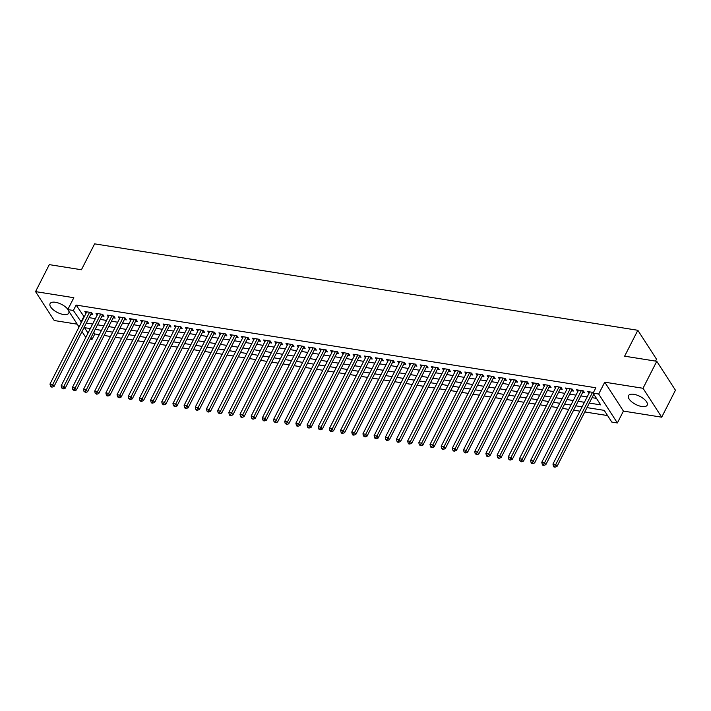 <?xml version="1.0" encoding="UTF-8"?>
<svg xmlns="http://www.w3.org/2000/svg" width="711" height="711" viewBox="0 0 711 711"><rect width="100%" height="100%" fill="white"/><g stroke="black" fill="none" stroke-linecap="round" stroke-linejoin="round"><path stroke-width="1.07" d="M67.883 309.392A10.487 4.55 -153 0 0 55.485 302.291A10.487 4.55 -153 0 0 50.081 303.624A10.487 4.55 -153 0 0 53.387 309.872A10.487 4.55 -153 0 0 63.359 314.475A10.487 4.55 -153 0 0 68.763 313.142A10.487 4.55 -153 0 0 68.834 311.196M641.775 406.514A10.487 4.55 -153 0 0 647.17 405.172A10.487 4.55 -153 0 0 643.864 398.924A10.487 4.55 -153 0 0 633.892 394.321A10.487 4.55 -153 0 0 628.488 395.654A10.487 4.55 -153 0 0 631.803 401.902A10.487 4.55 -153 0 0 641.775 406.514M93.71 332.286L94.803 333.974L92.057 339.369L90.253 339.085M655.542 361.099L656.511 359.197L637.829 330.286L94.625 243.855L81.427 269.753L49.299 264.634L35.55 291.617L54.232 320.519L77.223 324.18M637.829 330.286L624.631 356.184L656.768 361.295L675.45 390.206L661.701 417.179L643.02 388.277L604.741 382.18L598.689 394.054L617.379 422.965L611.789 422.076L604.217 410.354L586.993 407.616M604.741 382.18L623.423 411.091L661.701 417.179M623.423 411.091L617.379 422.965M94.803 333.974L99.291 334.694M104.179 335.468L110.472 336.472M115.351 337.245L121.643 338.249M126.531 339.023L132.824 340.027M137.703 340.809L144.004 341.804M148.883 342.586L155.176 343.582M160.064 344.364L166.356 345.359M171.235 346.141L177.528 347.146M182.416 347.919L188.708 348.923M193.588 349.696L199.889 350.701M204.768 351.474L211.06 352.478M215.948 353.251L222.241 354.256M227.12 355.029L233.421 356.033M238.301 356.806L244.593 357.811M249.472 358.593L255.773 359.588M260.653 360.37L266.945 361.366M271.833 362.148L278.125 363.152M283.005 363.925L289.306 364.93M294.185 365.703L300.477 366.707M305.366 367.48L311.658 368.485M316.537 369.258L322.83 370.262M327.718 371.035L334.01 372.04M338.889 372.813L345.19 373.817M350.07 374.599L356.362 375.595M361.25 376.377L367.543 377.372M372.422 378.154L378.714 379.15M383.602 379.932L389.895 380.936M394.774 381.709L401.075 382.714M405.954 383.487L412.247 384.491M417.135 385.264L423.427 386.269M428.306 387.042L434.608 388.046M439.487 388.819L445.779 389.824M450.667 390.606L456.96 391.601M461.839 392.383L468.131 393.379M473.019 394.161L479.312 395.156M484.191 395.938L490.492 396.942M495.371 397.716L501.664 398.72M506.552 399.493L512.844 400.497M517.724 401.271L524.016 402.275M528.904 403.048L535.196 404.052M540.076 404.826L546.377 405.83M551.256 406.612L557.548 407.607M562.437 408.39L568.729 409.385M573.608 410.167L579.9 411.162M584.789 411.945L607.585 415.571M656.768 361.295L643.02 388.277M90.821 314.244L92.777 314.555L91.515 312.6L84.813 311.534L85.995 313.364M102.002 316.022L103.957 316.333L102.695 314.378L95.985 313.311L97.167 315.142M113.182 317.799L115.138 318.11L113.876 316.155L107.165 315.089L108.348 316.919M124.354 319.577L126.309 319.888L125.047 317.933L118.346 316.866L119.528 318.697M135.534 321.354L137.49 321.665L136.228 319.719L129.518 318.644L130.7 320.474M146.706 323.132L148.661 323.443L147.399 321.496L140.698 320.43L141.88 322.252M157.886 324.918L159.842 325.229L158.58 323.274L151.87 322.207L153.052 324.038M169.067 326.696L171.022 327.007L169.76 325.051L163.05 323.985L164.232 325.816M180.239 328.473L182.194 328.784L180.932 326.829L174.231 325.762L175.413 327.593M191.419 330.251L193.374 330.562L192.112 328.606L185.402 327.54L186.584 329.371M202.591 332.028L204.555 332.339L203.284 330.384L196.583 329.317L197.765 331.148M213.771 333.806L215.726 334.117L214.464 332.161L207.763 331.095L208.945 332.926M224.952 335.583L226.907 335.894L225.645 333.939L218.935 332.872L220.117 334.703M236.123 337.361L238.078 337.672L236.816 335.725L230.115 334.65L231.297 336.481M247.304 339.138L249.259 339.449L247.997 337.503L241.287 336.436L242.469 338.258M258.475 340.916L260.439 341.236L259.177 339.28L252.467 338.214L253.649 340.045M269.656 342.702L271.611 343.013L270.349 341.058L263.648 339.991L264.83 341.822M280.836 344.48L282.791 344.791L281.529 342.835L274.819 341.769L276.001 343.6M292.008 346.257L293.963 346.568L292.701 344.613L286 343.546L287.182 345.377M303.188 348.035L305.143 348.346L303.881 346.39L297.171 345.324L298.353 347.155M314.369 349.812L316.324 350.123L315.062 348.168L308.352 347.101L309.534 348.932M325.54 351.59L327.495 351.901L326.233 349.945L319.532 348.879L320.714 350.71M336.721 353.367L338.676 353.678L337.414 351.723L330.704 350.656L331.886 352.487M347.892 355.145L349.848 355.456L348.586 353.509L341.884 352.443L343.066 354.265M359.073 356.922L361.028 357.233L359.766 355.287L353.056 354.22L354.247 356.042M370.253 358.708L372.209 359.019L370.946 357.064L364.236 355.998L365.418 357.829M381.425 360.486L383.38 360.797L382.118 358.842L375.417 357.775L376.599 359.606M392.605 362.263L394.561 362.574L393.299 360.619L386.588 359.553L387.771 361.384M403.777 364.041L405.741 364.352L404.47 362.397L397.769 361.33L398.951 363.161M414.957 365.818L416.913 366.129L415.651 364.174L408.949 363.108L410.131 364.939M426.138 367.596L428.093 367.907L426.831 365.952L420.121 364.885L421.303 366.716M437.309 369.373L439.265 369.684L438.003 367.729L431.301 366.663L432.484 368.494M448.49 371.151L450.445 371.462L449.183 369.516L442.473 368.449L443.655 370.271M459.67 372.928L461.626 373.239L460.364 371.293L453.654 370.227L454.836 372.049M470.842 374.715L472.797 375.026L471.535 373.071L464.834 372.004L466.016 373.835M482.022 376.492L483.978 376.803L482.716 374.848L476.006 373.782L477.188 375.612M493.194 378.27L495.149 378.581L493.887 376.626L487.186 375.559L488.368 377.39M504.375 380.047L506.33 380.358L505.068 378.403L498.358 377.337L499.54 379.167M515.555 381.825L517.51 382.136L516.248 380.181L509.538 379.114L510.72 380.945M526.727 383.602L528.682 383.913L527.42 381.958L520.719 380.892L521.901 382.722M537.907 385.38L539.862 385.691L538.6 383.736L531.89 382.669L533.072 384.5M549.079 387.157L551.034 387.468L549.772 385.522L543.071 384.447L544.253 386.277M560.259 388.935L562.214 389.246L560.952 387.299L554.242 386.233L555.433 388.055M571.44 390.721L573.395 391.032L572.133 389.077L565.423 388.01L566.605 389.841M582.611 392.499L584.566 392.81L583.304 390.854L576.603 389.788L577.785 391.619M589.303 403.075L600.679 404.879L593.107 393.165L595.854 387.771L76.121 305.072L84.209 316.866M89.088 317.648L95.381 318.652M100.269 319.426L106.561 320.43M111.44 321.203L117.742 322.207M122.621 322.981L128.913 323.985M133.801 324.758L140.094 325.762M144.973 326.536L151.265 327.54M156.153 328.322L162.446 329.317M167.325 330.1L173.626 331.095M178.505 331.877L184.798 332.872M189.686 333.655L195.978 334.659M200.858 335.432L207.15 336.436M212.038 337.21L218.33 338.214M223.21 338.987L229.511 339.991M234.39 340.765L240.682 341.769M245.571 342.542L251.863 343.546M256.742 344.328L263.043 345.324M267.923 346.106L274.215 347.101M279.103 347.883L285.395 348.879M290.275 349.661L296.567 350.665M301.455 351.438L307.747 352.443M312.627 353.216L318.928 354.22M323.807 354.993L330.1 355.998M334.988 356.771L341.28 357.775M346.159 358.548L352.452 359.553M357.34 360.326L363.632 361.33M368.511 362.112L374.813 363.108M379.692 363.89L385.984 364.885M390.872 365.667L397.165 366.672M402.044 367.445L408.345 368.449M413.224 369.222L419.517 370.227M424.405 371L430.697 372.004M435.576 372.777L441.869 373.782M446.757 374.555L453.049 375.559M457.928 376.332L464.23 377.337M469.109 378.119L475.401 379.114M480.289 379.896L486.582 380.892M491.461 381.674L497.753 382.669M502.641 383.451L508.934 384.455M513.813 385.229L520.114 386.233M524.994 387.006L531.286 388.01M536.174 388.784L542.466 389.788M547.346 390.561L553.638 391.565M558.526 392.339L564.818 393.343M569.698 394.125L575.999 395.12M580.878 395.903L587.17 396.898M592.059 397.68L596.476 398.382M593.454 392.472L587.775 391.565L588.957 393.396M79.045 326.998L67.785 309.578L73.828 297.705L35.55 291.617M67.785 309.578L73.375 310.467L81.454 322.27M76.121 305.072L73.375 310.467M593.107 393.165L598.689 394.054M85.8 337.458L81.996 331.566M90.324 328.58L84.485 327.655L88.013 333.121M90.964 337.681L92.057 339.369M582.113 406.834L575.821 405.83M570.933 405.057L564.641 404.052M559.761 403.279L553.46 402.275M548.581 401.502L542.289 400.497M537.4 399.724L531.108 398.72M526.229 397.947L519.928 396.942M515.048 396.16L508.756 395.165M503.868 394.383L497.576 393.387M492.696 392.605L486.404 391.61M481.516 390.828L475.224 389.824M470.344 389.05L464.043 388.046M459.164 387.273L452.871 386.269M447.983 385.495L441.691 384.491M436.812 383.718L430.519 382.714M425.631 381.94L419.339 380.936M414.46 380.163L408.158 379.159M403.279 378.376L396.987 377.381M392.099 376.599L385.806 375.604M380.927 374.821L374.635 373.826M369.747 373.044L363.454 372.04M358.575 371.266L352.274 370.262M347.395 369.489L341.102 368.485M336.214 367.711L329.922 366.707M325.043 365.934L318.741 364.93M313.862 364.156L307.57 363.152M302.682 362.37L296.389 361.375M291.51 360.593L285.218 359.597M280.33 358.815L274.037 357.82M269.158 357.038L262.857 356.033M257.977 355.26L251.685 354.256M246.797 353.483L240.505 352.478M235.625 351.705L229.333 350.701M224.445 349.928L218.153 348.923M213.273 348.15L206.972 347.146M202.093 346.364L195.801 345.368M190.912 344.586L184.62 343.591M179.741 342.809L173.44 341.813M168.56 341.031L162.268 340.027M157.389 339.254L151.088 338.249M146.208 337.476L139.916 336.472M135.028 335.699L128.735 334.694M123.856 333.921L117.555 332.917M112.676 332.144L106.383 331.139M101.495 330.357L95.203 329.362M86.342 323.043L92.634 324.047M97.514 324.82L103.815 325.825M108.694 326.598L114.986 327.602M119.875 328.375L126.167 329.38M131.046 330.153L137.339 331.157M142.227 331.939L148.519 332.935M153.398 333.717L159.699 334.712M164.579 335.494L170.871 336.49M175.759 337.272L182.052 338.276M186.931 339.049L193.232 340.054M198.111 340.827L204.404 341.831M209.292 342.604L215.584 343.609M220.463 344.382L226.756 345.386M231.644 346.159L237.936 347.164M242.815 347.937L249.117 348.941M253.996 349.723L260.288 350.719M265.176 351.501L271.469 352.496M276.348 353.278L282.64 354.282M287.528 355.056L293.821 356.06M298.7 356.833L305.001 357.837M309.88 358.611L316.173 359.615M321.061 360.388L327.353 361.392M332.233 362.166L338.534 363.17M343.413 363.943L349.705 364.947M354.593 365.73L360.886 366.725M365.765 367.507L372.057 368.502M376.946 369.285L383.238 370.28M388.117 371.062L394.418 372.066M399.298 372.84L405.59 373.844M410.478 374.617L416.77 375.621M421.65 376.395L427.942 377.399M432.83 378.172L439.122 379.176M444.002 379.95L450.303 380.954M455.182 381.736L461.475 382.731M466.363 383.513L472.655 384.509M477.534 385.291L483.827 386.286M488.715 387.068L495.007 388.073M499.886 388.846L506.188 389.85M511.067 390.623L517.359 391.628M522.247 392.401L528.54 393.405M533.419 394.178L539.72 395.183M544.599 395.956L550.892 396.96M555.78 397.742L562.072 398.738M566.951 399.52L573.244 400.515M578.132 401.297L584.424 402.293M83.694 316.786L80.947 322.181M592.53 392.321L555.744 464.514L552.954 464.07L589.73 391.877M593.801 394.25L557.006 466.46L555.744 464.514L554.571 466.363L553.451 466.185L553.958 466.967L555.078 467.145L554.571 466.363M555.078 467.145L557.006 466.46M552.954 464.07L553.451 466.185M581.349 390.543L544.564 462.737L541.773 462.292L578.558 390.099M583.473 391.112L583.34 391.246A1.342 0.969 -32.9 0 0 583.056 391.637L545.835 464.683L544.564 462.737L543.391 464.585L542.28 464.407L542.777 465.19L543.897 465.367L543.391 464.585M543.897 465.367L545.835 464.683M541.773 462.292L542.28 464.407M570.178 388.766L533.392 460.95L530.593 460.506L567.378 388.322M572.293 389.326L572.159 389.468A1.342 0.969 -32.9 0 0 571.875 389.85L534.654 462.905L533.392 460.95L532.219 462.808L531.099 462.63L531.606 463.412L532.726 463.59L532.219 462.808M532.726 463.59L534.654 462.905M530.593 460.506L531.099 462.63M558.997 386.988L522.212 459.173L519.421 458.728L556.206 386.544M561.121 387.548L560.988 387.682A1.342 0.969 -32.9 0 0 560.703 388.073L523.474 461.128L522.212 459.173L521.039 461.03L519.919 460.852L521.545 461.812L521.039 461.03M521.545 461.812L523.474 461.128M519.421 458.728L519.919 460.852M547.817 385.211L511.04 457.395L508.241 456.951L545.026 384.767M549.941 385.771L549.807 385.904A1.342 0.969 -32.9 0 0 549.523 386.295L512.302 459.35L511.04 457.395L509.858 459.253L508.747 459.075L509.254 459.857L510.365 460.035L509.858 459.253M510.365 460.035L512.302 459.35M508.241 456.951L508.747 459.075M536.645 383.425L499.86 455.618L497.069 455.173L533.845 382.98M538.76 383.993L538.627 384.127A1.342 0.969 -32.9 0 0 538.343 384.518L501.122 457.573L499.86 455.618L498.687 457.475L497.567 457.297L498.073 458.08L499.193 458.257L498.687 457.475M499.193 458.257L501.122 457.573M497.069 455.173L497.567 457.297M525.465 381.647L488.679 453.84L485.889 453.396L522.674 381.203M527.589 382.216L527.455 382.349A1.342 0.969 -32.9 0 0 527.171 382.74L489.941 455.795L488.679 453.84L487.506 455.698L486.395 455.52L486.893 456.302L488.013 456.48L487.506 455.698M488.013 456.48L489.941 455.795M485.889 453.396L486.395 455.52M514.293 379.87L477.508 452.063L474.708 451.618L511.493 379.425M516.408 380.438L516.275 380.572A1.342 0.969 -32.9 0 0 515.99 380.963L478.77 454.018L477.508 452.063L476.334 453.92L475.215 453.742L476.832 454.702L476.334 453.92M476.832 454.702L478.77 454.018M474.708 451.618L475.215 453.742M503.112 378.092L466.327 450.285L463.536 449.841L500.322 377.648M505.237 378.661L505.103 378.794A1.342 0.969 -32.9 0 0 504.81 379.185L467.589 452.24L466.327 450.285L465.154 452.143L464.034 451.965L464.541 452.747L465.661 452.925L465.154 452.143M465.661 452.925L467.589 452.24M463.536 449.841L464.034 451.965M491.932 376.315L455.156 448.508L452.356 448.063L489.141 375.87M494.056 376.883L493.923 377.017A1.342 0.969 -32.9 0 0 493.638 377.408L456.418 450.463L455.156 448.508L453.974 450.356L452.863 450.179L453.36 450.961L454.48 451.138L453.974 450.356M454.48 451.138L456.418 450.463M452.356 448.063L452.863 450.179M480.76 374.537L443.975 446.73L441.184 446.286L477.961 374.093M482.876 375.106L482.742 375.239A1.342 0.969 -32.9 0 0 482.458 375.63L445.237 448.677L443.975 446.73L442.802 448.579L441.682 448.401L442.189 449.183L443.309 449.361L442.802 448.579M443.309 449.361L445.237 448.677M441.184 446.286L441.682 448.401M469.58 372.76L432.795 444.953L430.004 444.499L466.789 372.315M471.704 373.328L471.571 373.462A1.342 0.969 -32.9 0 0 471.286 373.844L434.057 446.899L432.795 444.953L431.621 446.801L430.502 446.624L431.008 447.406L432.128 447.583L431.621 446.801M432.128 447.583L434.057 446.899M430.004 444.499L430.502 446.624M458.399 370.982L421.623 443.166L418.823 442.722L455.609 370.538M460.524 371.542L460.39 371.675A1.342 0.969 -32.9 0 0 460.106 372.066L422.885 445.122L421.623 443.166L420.45 445.024L419.33 444.846L420.948 445.806L420.45 445.024M420.948 445.806L422.885 445.122M418.823 442.722L419.33 444.846M447.228 369.205L410.443 441.389L407.652 440.944L444.428 368.76M449.343 369.764L449.219 369.898A1.342 0.969 -32.9 0 0 448.925 370.289L411.705 443.344L410.443 441.389L409.269 443.246L408.15 443.069L408.656 443.851L409.776 444.028L409.269 443.246M409.776 444.028L411.705 443.344M407.652 440.944L408.15 443.069M436.047 367.418L399.271 439.611L396.471 439.167L433.257 366.974M438.172 367.987L438.038 368.12A1.342 0.969 -32.9 0 0 437.754 368.511L400.533 441.567L399.271 439.611L398.089 441.469L396.978 441.291L397.476 442.073L398.595 442.251L398.089 441.469M398.595 442.251L400.533 441.567M396.471 439.167L396.978 441.291M424.876 365.641L388.09 437.834L385.291 437.389L422.076 365.196M426.991 366.209L426.858 366.343A1.342 0.969 -32.9 0 0 426.573 366.734L389.352 439.789L388.09 437.834L386.917 439.691L385.797 439.514L386.304 440.296L387.424 440.473L386.917 439.691M387.424 440.473L389.352 439.789M385.291 437.389L385.797 439.514M413.695 363.863L376.91 436.056L374.119 435.612L410.905 363.419M415.819 364.432L415.686 364.565A1.342 0.969 -32.9 0 0 415.402 364.956L378.172 438.012L376.91 436.056L375.737 437.914L374.617 437.736L375.124 438.518L376.243 438.696L375.737 437.914M376.243 438.696L378.172 438.012M374.119 435.612L374.617 437.736M402.515 362.086L365.738 434.279L362.939 433.834L399.724 361.641M404.639 362.654L404.506 362.788A1.342 0.969 -32.9 0 0 404.221 363.179L367 436.234L365.738 434.279L364.565 436.136L363.445 435.959L365.063 436.918L364.565 436.136M365.063 436.918L367 436.234M362.939 433.834L363.445 435.959M391.343 360.308L354.558 432.501L351.767 432.057L388.544 359.864M393.459 360.877L393.334 361.01A1.342 0.969 -32.9 0 0 393.041 361.401L355.82 434.457L354.558 432.501L353.385 434.359L352.265 434.181L352.772 434.954L353.891 435.132L353.385 434.359M353.891 435.132L355.82 434.457M351.767 432.057L352.265 434.181M380.163 358.531L343.377 430.724L340.587 430.279L377.372 358.086M382.287 359.099L382.154 359.233A1.342 0.969 -32.9 0 0 381.869 359.624L344.639 432.67L343.377 430.724L342.204 432.572L341.093 432.395L341.591 433.177L342.711 433.355L342.204 432.572M342.711 433.355L344.639 432.67M340.587 430.279L341.093 432.395M368.991 356.753L332.206 428.946L329.406 428.502L366.192 356.309M371.106 357.322L370.973 357.455A1.342 0.969 -32.9 0 0 370.689 357.837L333.468 430.893L332.206 428.946L331.033 430.795L329.913 430.617L330.419 431.399L331.539 431.577L331.033 430.795M331.539 431.577L333.468 430.893M329.406 428.502L329.913 430.617M357.811 354.976L321.025 427.16L318.235 426.716L355.02 354.531M359.935 355.536L359.802 355.669A1.342 0.969 -32.9 0 0 359.508 356.06L322.287 429.115L321.025 427.16L319.852 429.017L318.732 428.84L319.239 429.622L320.359 429.8L319.852 429.017M320.359 429.8L322.287 429.115M318.235 426.716L318.732 428.84M346.63 353.198L309.854 425.382L307.054 424.938L343.84 352.754M348.754 353.758L348.621 353.891A1.342 0.969 -32.9 0 0 348.337 354.282L311.116 427.338L309.854 425.382L308.672 427.24L307.561 427.062L308.067 427.844L309.178 428.022L308.672 427.24M309.178 428.022L311.116 427.338M307.054 424.938L307.561 427.062M335.459 351.412L298.673 423.605L295.883 423.161L332.659 350.967M337.574 351.981L337.441 352.114A1.342 0.969 -32.9 0 0 337.156 352.505L299.935 425.56L298.673 423.605L297.5 425.462L296.38 425.285L296.887 426.067L298.007 426.245L297.5 425.462M298.007 426.245L299.935 425.56M295.883 423.161L296.38 425.285M324.278 349.634L287.493 421.827L284.702 421.383L321.488 349.19M326.402 350.203L326.269 350.336A1.342 0.969 -32.9 0 0 325.985 350.727L288.755 423.783L287.493 421.827L286.32 423.685L285.2 423.507L286.826 424.467L286.32 423.685M286.826 424.467L288.755 423.783M284.702 421.383L285.2 423.507M313.107 347.857L276.321 420.05L273.522 419.606L310.307 347.412M315.222 348.426L315.089 348.559A1.342 0.969 -32.9 0 0 314.804 348.95L277.583 422.005L276.321 420.05L275.148 421.907L274.028 421.73L275.646 422.69L275.148 421.907M275.646 422.69L277.583 422.005M273.522 419.606L274.028 421.73M301.926 346.079L265.141 418.272L262.35 417.828L299.127 345.635M304.05 346.648L303.917 346.781A1.342 0.969 -32.9 0 0 303.624 347.172L266.403 420.228L265.141 418.272L263.968 420.13L262.848 419.952L263.354 420.734L264.474 420.912L263.968 420.13M264.474 420.912L266.403 420.228M262.35 417.828L262.848 419.952M290.746 344.302L253.969 416.495L251.17 416.051L287.955 343.857M292.87 344.871L292.736 345.004A1.342 0.969 -32.9 0 0 292.452 345.395L255.231 418.45L253.969 416.495L252.787 418.352L251.676 418.175L252.174 418.948L253.294 419.126L252.787 418.352M253.294 419.126L255.231 418.45M251.17 416.051L251.676 418.175M279.574 342.524L242.789 414.717L239.998 414.273L276.775 342.08M281.689 343.093L281.556 343.226A1.342 0.969 -32.9 0 0 281.272 343.617L244.051 416.664L242.789 414.717L241.616 416.566L240.496 416.388L241.002 417.17L242.122 417.348L241.616 416.566M242.122 417.348L244.051 416.664M239.998 414.273L240.496 416.388M268.394 340.747L231.608 412.94L228.818 412.496L265.603 340.302M270.518 341.316L270.384 341.449A1.342 0.969 -32.9 0 0 270.1 341.831L232.87 414.886L231.608 412.94L230.435 414.789L229.315 414.611L229.822 415.393L230.942 415.571L230.435 414.789M230.942 415.571L232.87 414.886M228.818 412.496L229.315 414.611M257.213 338.969L220.437 411.154L217.637 410.709L254.422 338.525M259.337 339.529L259.204 339.662A1.342 0.969 -32.9 0 0 258.92 340.054L221.699 413.109L220.437 411.154L219.264 413.011L218.144 412.833L219.761 413.793L219.264 413.011M219.761 413.793L221.699 413.109M217.637 410.709L218.144 412.833M246.042 337.192L209.256 409.376L206.466 408.932L243.242 336.747M248.157 337.752L248.032 337.885A1.342 0.969 -32.9 0 0 247.739 338.276L210.518 411.331L209.256 409.376L208.083 411.234L206.963 411.056L207.47 411.838L208.59 412.016L208.083 411.234M208.59 412.016L210.518 411.331M206.466 408.932L206.963 411.056M234.861 335.405L198.076 407.599L195.285 407.154L232.07 334.961M236.985 335.974L236.852 336.107A1.342 0.969 -32.9 0 0 236.567 336.499L199.347 409.554L198.076 407.599L196.903 409.456L195.792 409.278L196.289 410.06L197.409 410.238L196.903 409.456M197.409 410.238L199.347 409.554M195.285 407.154L195.792 409.278M223.689 333.628L186.904 405.821L184.105 405.377L220.89 333.183M225.805 334.197L225.671 334.33A1.342 0.969 -32.9 0 0 225.387 334.721L188.166 407.776L186.904 405.821L185.731 407.679L184.611 407.501L185.118 408.283L186.238 408.461L185.731 407.679M186.238 408.461L188.166 407.776M184.105 405.377L184.611 407.501M212.509 331.85L175.724 404.044L172.933 403.599L209.718 331.406M214.633 332.419L214.5 332.552A1.342 0.969 -32.9 0 0 214.215 332.944L176.986 405.999L175.724 404.044L174.55 405.901L173.431 405.723L175.057 406.683L174.55 405.901M175.057 406.683L176.986 405.999M172.933 403.599L173.431 405.723M201.329 330.073L164.552 402.266L161.752 401.822L198.538 329.628M203.453 330.642L203.319 330.775A1.342 0.969 -32.9 0 0 203.035 331.166L165.814 404.221L164.552 402.266L163.379 404.124L162.259 403.946L163.877 404.906L163.379 404.124M163.877 404.906L165.814 404.221M161.752 401.822L162.259 403.946M190.157 328.295L153.372 400.489L150.581 400.044L187.357 327.851M192.272 328.864L192.139 328.997A1.342 0.969 -32.9 0 0 191.854 329.389L154.634 402.444L153.372 400.489L152.198 402.346L151.079 402.168L151.585 402.941L152.705 403.119L152.198 402.346M152.705 403.119L154.634 402.444M150.581 400.044L151.079 402.168M178.976 326.518L142.191 398.711L139.4 398.267L176.186 326.073M181.101 327.087L180.967 327.22A1.342 0.969 -32.9 0 0 180.683 327.611L143.453 400.657L142.191 398.711L141.018 400.56L139.907 400.382L140.405 401.164L141.525 401.342L141.018 400.56M141.525 401.342L143.453 400.657M139.4 398.267L139.907 400.382M167.805 324.74L131.02 396.934L128.22 396.489L165.005 324.296M169.92 325.309L169.787 325.442A1.342 0.969 -32.9 0 0 169.502 325.825L132.282 398.88L131.02 396.934L129.846 398.782L128.727 398.604L130.344 399.564L129.846 398.782M130.344 399.564L132.282 398.88M128.22 396.489L128.727 398.604M156.624 322.963L119.839 395.147L117.048 394.703L153.834 322.518M158.749 323.523L158.615 323.665A1.342 0.969 -32.9 0 0 158.322 324.047L121.101 397.102L119.839 395.147L118.666 397.005L117.546 396.827L119.172 397.787L118.666 397.005M119.172 397.787L121.101 397.102M117.048 394.703L117.546 396.827M145.444 321.185L108.667 393.37L105.868 392.925L142.653 320.741M147.568 321.745L147.435 321.879A1.342 0.969 -32.9 0 0 147.15 322.27L109.929 395.325L108.667 393.37L107.485 395.227L106.374 395.049L106.872 395.831L107.992 396.009L107.485 395.227M107.992 396.009L109.929 395.325M105.868 392.925L106.374 395.049M134.272 319.408L97.487 391.592L94.696 391.148L131.473 318.955M136.388 319.968L136.254 320.101A1.342 0.969 -32.9 0 0 135.97 320.492L98.749 393.547L97.487 391.592L96.314 393.45L95.194 393.272L96.82 394.232L96.314 393.45M96.82 394.232L98.749 393.547M94.696 391.148L95.194 393.272M123.092 317.621L86.307 389.815L83.516 389.37L120.301 317.177M125.216 318.19L125.083 318.324A1.342 0.969 -32.9 0 0 124.798 318.715L87.569 391.77L86.307 389.815L85.133 391.672L84.014 391.494L85.64 392.454L85.133 391.672M85.64 392.454L87.569 391.77M83.516 389.37L84.014 391.494M111.911 315.844L75.135 388.037L72.335 387.593L109.121 315.4M114.036 316.413L113.902 316.546A1.342 0.969 -32.9 0 0 113.618 316.937L76.397 389.992L75.135 388.037L73.962 389.895L72.842 389.717L74.459 390.677L73.962 389.895M74.459 390.677L76.397 389.992M72.335 387.593L72.842 389.717M100.74 314.066L63.954 386.26L61.164 385.815L97.94 313.622M102.864 314.635L102.731 314.769A1.342 0.969 -32.9 0 0 102.437 315.16L65.216 388.215L63.954 386.26L62.781 388.117L61.661 387.939L63.288 388.899L62.781 388.117M63.288 388.899L65.216 388.215M61.164 385.815L61.661 387.939M89.559 312.289L52.783 384.482L49.983 384.038L86.769 311.845M91.683 312.858L91.55 312.991A1.342 0.969 -32.9 0 0 91.266 313.382L54.045 386.437L52.783 384.482L51.601 386.34L50.49 386.162L50.988 386.935L52.107 387.113L51.601 386.34M52.107 387.113L54.045 386.437M49.983 384.038L50.49 386.162M582.46 390.721L583.056 391.637M571.288 388.944L571.875 389.85M560.108 387.166L560.703 388.073M548.936 385.38L549.523 386.295M537.756 383.602L538.343 384.518M526.575 381.825L527.171 382.74M515.404 380.047L515.99 380.963M504.223 378.27L504.81 379.185M493.043 376.492L493.638 377.408M481.871 374.715L482.458 375.63M470.691 372.937L471.286 373.844M459.519 371.16L460.106 372.066M448.339 369.373L448.925 370.289M437.158 367.596L437.754 368.511M425.987 365.818L426.573 366.734M414.806 364.041L415.402 364.956M403.635 362.263L404.221 363.179M392.454 360.486L393.041 361.401M381.274 358.708L381.869 359.624M370.102 356.931L370.689 357.837M358.922 355.153L359.508 356.06M347.741 353.367L348.337 354.282M336.57 351.59L337.156 352.505M325.389 349.812L325.985 350.727M314.218 348.035L314.804 348.95M303.037 346.257L303.624 347.172M291.857 344.48L292.452 345.395M280.685 342.702L281.272 343.617M269.505 340.925L270.1 341.831M258.333 339.147L258.92 340.054M247.152 337.37L247.739 338.276M235.972 335.583L236.567 336.499M224.8 333.806L225.387 334.721M213.62 332.028L214.215 332.944M202.448 330.251L203.035 331.166M191.268 328.473L191.854 329.389M180.087 326.696L180.683 327.611M168.916 324.918L169.502 325.825M157.735 323.141L158.322 324.047M146.555 321.363L147.15 322.27M135.383 319.577L135.97 320.492M124.203 317.799L124.798 318.715M113.031 316.022L113.618 316.937M101.851 314.244L102.437 315.16M90.67 312.467L91.266 313.382"/></g></svg>
